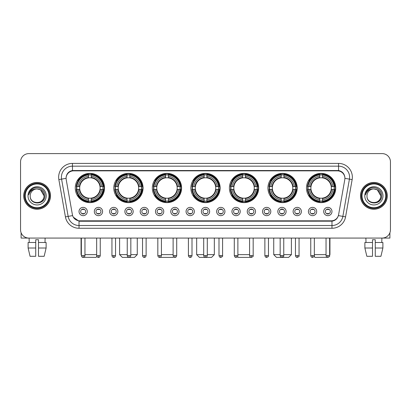 <?xml version="1.0" encoding="UTF-8"?>
<svg xmlns="http://www.w3.org/2000/svg" width="411" height="411" viewBox="0 0 411 411"><rect width="100%" height="100%" fill="white"/><g stroke="black" fill="none" stroke-linecap="round" stroke-linejoin="round"><path stroke-width="0.62" d="M229.405 187.997A14.632 14.632 0 0 0 244.036 202.628A14.632 14.632 0 0 0 258.668 187.997A14.632 14.632 0 0 0 244.036 173.37A14.632 14.632 0 0 0 229.405 187.997M113.796 187.997A14.632 14.632 0 0 0 128.427 202.628A14.632 14.632 0 0 0 143.059 187.997A14.632 14.632 0 0 0 128.427 173.37A14.632 14.632 0 0 0 113.796 187.997M152.332 187.997A14.632 14.632 0 0 0 166.964 202.628A14.632 14.632 0 0 0 181.595 187.997A14.632 14.632 0 0 0 166.964 173.37A14.632 14.632 0 0 0 152.332 187.997M190.868 187.997A14.632 14.632 0 0 0 205.5 202.628A14.632 14.632 0 0 0 220.132 187.997A14.632 14.632 0 0 0 205.5 173.37A14.632 14.632 0 0 0 190.868 187.997M267.941 187.997A14.632 14.632 0 0 0 282.573 202.628A14.632 14.632 0 0 0 297.204 187.997A14.632 14.632 0 0 0 282.573 173.37A14.632 14.632 0 0 0 267.941 187.997M306.478 187.997A14.632 14.632 0 0 0 321.109 202.628A14.632 14.632 0 0 0 335.736 187.997A14.632 14.632 0 0 0 321.109 173.37A14.632 14.632 0 0 0 306.478 187.997M75.264 187.997A14.632 14.632 0 0 0 89.891 202.628A14.632 14.632 0 0 0 104.522 187.997A14.632 14.632 0 0 0 89.891 173.37A14.632 14.632 0 0 0 75.264 187.997M102.591 211.516A4.141 4.141 0 0 1 98.45 215.657A4.141 4.141 0 0 1 94.309 211.516A4.141 4.141 0 0 1 98.45 207.375A4.141 4.141 0 0 1 102.591 211.516M95.963 211.516A2.487 2.487 0 0 0 98.45 214.003A2.487 2.487 0 0 0 100.936 211.516A2.487 2.487 0 0 0 98.45 209.035A2.487 2.487 0 0 0 95.963 211.516M117.885 211.516A4.141 4.141 0 0 1 113.744 215.657A4.141 4.141 0 0 1 109.603 211.516A4.141 4.141 0 0 1 113.744 207.375A4.141 4.141 0 0 1 117.885 211.516M111.258 211.516A2.487 2.487 0 0 0 113.744 214.003A2.487 2.487 0 0 0 116.226 211.516A2.487 2.487 0 0 0 113.744 209.035A2.487 2.487 0 0 0 111.258 211.516M133.174 211.516A4.141 4.141 0 0 1 129.033 215.657A4.141 4.141 0 0 1 124.893 211.516A4.141 4.141 0 0 1 129.033 207.375A4.141 4.141 0 0 1 133.174 211.516M126.552 211.516A2.487 2.487 0 0 0 129.033 214.003A2.487 2.487 0 0 0 131.52 211.516A2.487 2.487 0 0 0 129.033 209.035A2.487 2.487 0 0 0 126.552 211.516M148.469 211.516A4.141 4.141 0 0 1 144.328 215.657A4.141 4.141 0 0 1 140.187 211.516A4.141 4.141 0 0 1 144.328 207.375A4.141 4.141 0 0 1 148.469 211.516M141.846 211.516A2.487 2.487 0 0 0 144.328 214.003A2.487 2.487 0 0 0 146.814 211.516A2.487 2.487 0 0 0 144.328 209.035A2.487 2.487 0 0 0 141.846 211.516M163.763 211.516A4.141 4.141 0 0 1 159.622 215.657A4.141 4.141 0 0 1 155.481 211.516A4.141 4.141 0 0 1 159.622 207.375A4.141 4.141 0 0 1 163.763 211.516M157.136 211.516A2.487 2.487 0 0 0 159.622 214.003A2.487 2.487 0 0 0 162.104 211.516A2.487 2.487 0 0 0 159.622 209.035A2.487 2.487 0 0 0 157.136 211.516M179.057 211.516A4.141 4.141 0 0 1 174.916 215.657A4.141 4.141 0 0 1 170.776 211.516A4.141 4.141 0 0 1 174.916 207.375A4.141 4.141 0 0 1 179.057 211.516M172.43 211.516A2.487 2.487 0 0 0 174.916 214.003A2.487 2.487 0 0 0 177.398 211.516A2.487 2.487 0 0 0 174.916 209.035A2.487 2.487 0 0 0 172.43 211.516M194.346 211.516A4.141 4.141 0 0 1 190.206 215.657A4.141 4.141 0 0 1 186.065 211.516A4.141 4.141 0 0 1 190.206 207.375A4.141 4.141 0 0 1 194.346 211.516M187.724 211.516A2.487 2.487 0 0 0 190.206 214.003A2.487 2.487 0 0 0 192.692 211.516A2.487 2.487 0 0 0 190.206 209.035A2.487 2.487 0 0 0 187.724 211.516M209.641 211.516A4.141 4.141 0 0 1 205.5 215.657A4.141 4.141 0 0 1 201.359 211.516A4.141 4.141 0 0 1 205.5 207.375A4.141 4.141 0 0 1 209.641 211.516M203.013 211.516A2.487 2.487 0 0 0 205.5 214.003A2.487 2.487 0 0 0 207.987 211.516A2.487 2.487 0 0 0 205.5 209.035A2.487 2.487 0 0 0 203.013 211.516M224.935 211.516A4.141 4.141 0 0 1 220.794 215.657A4.141 4.141 0 0 1 216.654 211.516A4.141 4.141 0 0 1 220.794 207.375A4.141 4.141 0 0 1 224.935 211.516M218.308 211.516A2.487 2.487 0 0 0 220.794 214.003A2.487 2.487 0 0 0 223.276 211.516A2.487 2.487 0 0 0 220.794 209.035A2.487 2.487 0 0 0 218.308 211.516M240.224 211.516A4.141 4.141 0 0 1 236.084 215.657A4.141 4.141 0 0 1 231.943 211.516A4.141 4.141 0 0 1 236.084 207.375A4.141 4.141 0 0 1 240.224 211.516M233.602 211.516A2.487 2.487 0 0 0 236.084 214.003A2.487 2.487 0 0 0 238.57 211.516A2.487 2.487 0 0 0 236.084 209.035A2.487 2.487 0 0 0 233.602 211.516M255.519 211.516A4.141 4.141 0 0 1 251.378 215.657A4.141 4.141 0 0 1 247.237 211.516A4.141 4.141 0 0 1 251.378 207.375A4.141 4.141 0 0 1 255.519 211.516M248.896 211.516A2.487 2.487 0 0 0 251.378 214.003A2.487 2.487 0 0 0 253.864 211.516A2.487 2.487 0 0 0 251.378 209.035A2.487 2.487 0 0 0 248.896 211.516M270.813 211.516A4.141 4.141 0 0 1 266.672 215.657A4.141 4.141 0 0 1 262.531 211.516A4.141 4.141 0 0 1 266.672 207.375A4.141 4.141 0 0 1 270.813 211.516M264.186 211.516A2.487 2.487 0 0 0 266.672 214.003A2.487 2.487 0 0 0 269.154 211.516A2.487 2.487 0 0 0 266.672 209.035A2.487 2.487 0 0 0 264.186 211.516M286.107 211.516A4.141 4.141 0 0 1 281.967 215.657A4.141 4.141 0 0 1 277.826 211.516A4.141 4.141 0 0 1 281.967 207.375A4.141 4.141 0 0 1 286.107 211.516M279.48 211.516A2.487 2.487 0 0 0 281.967 214.003A2.487 2.487 0 0 0 284.448 211.516A2.487 2.487 0 0 0 281.967 209.035A2.487 2.487 0 0 0 279.48 211.516M301.397 211.516A4.141 4.141 0 0 1 297.256 215.657A4.141 4.141 0 0 1 293.115 211.516A4.141 4.141 0 0 1 297.256 207.375A4.141 4.141 0 0 1 301.397 211.516M294.774 211.516A2.487 2.487 0 0 0 297.256 214.003A2.487 2.487 0 0 0 299.742 211.516A2.487 2.487 0 0 0 297.256 209.035A2.487 2.487 0 0 0 294.774 211.516M316.691 211.516A4.141 4.141 0 0 1 312.55 215.657A4.141 4.141 0 0 1 308.409 211.516A4.141 4.141 0 0 1 312.55 207.375A4.141 4.141 0 0 1 316.691 211.516M310.064 211.516A2.487 2.487 0 0 0 312.55 214.003A2.487 2.487 0 0 0 315.037 211.516A2.487 2.487 0 0 0 312.55 209.035A2.487 2.487 0 0 0 310.064 211.516M331.985 211.516A4.141 4.141 0 0 1 327.844 215.657A4.141 4.141 0 0 1 323.704 211.516A4.141 4.141 0 0 1 327.844 207.375A4.141 4.141 0 0 1 331.985 211.516M325.358 211.516A2.487 2.487 0 0 0 327.844 214.003A2.487 2.487 0 0 0 330.326 211.516A2.487 2.487 0 0 0 327.844 209.035A2.487 2.487 0 0 0 325.358 211.516M87.296 211.516A4.141 4.141 0 0 1 83.156 215.657A4.141 4.141 0 0 1 79.015 211.516A4.141 4.141 0 0 1 83.156 207.375A4.141 4.141 0 0 1 87.296 211.516M80.674 211.516A2.487 2.487 0 0 0 83.156 214.003A2.487 2.487 0 0 0 85.642 211.516A2.487 2.487 0 0 0 83.156 209.035A2.487 2.487 0 0 0 80.674 211.516M66.212 179.602A7.455 7.455 0 0 1 73.548 170.858L337.452 170.858A7.455 7.455 0 0 1 344.788 179.602L338.607 214.66A7.455 7.455 0 0 1 331.266 220.82L79.734 220.82A7.455 7.455 0 0 1 72.393 214.66L66.212 179.602M76.574 189.379A13.388 13.388 0 0 1 76.574 186.62M307.793 189.379A13.388 13.388 0 0 1 307.793 186.62M269.256 189.379A13.388 13.388 0 0 1 269.256 186.62M192.184 189.379A13.388 13.388 0 0 1 192.184 186.62M153.647 189.379A13.388 13.388 0 0 1 153.647 186.62M115.111 189.379A13.388 13.388 0 0 1 115.111 186.62M230.72 189.379A13.388 13.388 0 0 1 230.72 186.62M23.725 195.836A13.388 13.388 0 0 0 37.113 209.225A13.388 13.388 0 0 0 50.502 195.836A13.388 13.388 0 0 0 37.113 182.448A13.388 13.388 0 0 0 23.725 195.836M360.498 195.836A13.388 13.388 0 0 0 373.887 209.225A13.388 13.388 0 0 0 387.275 195.836A13.388 13.388 0 0 0 373.887 182.448A13.388 13.388 0 0 0 360.498 195.836M66.13 177.208L66.109 178.323L66.13 177.208C66.705 173.534 68.812 171.31 72.444 170.524L338.556 170.524C342.183 171.305 344.29 173.529 344.87 177.208L344.891 178.323M72.444 163.403L338.556 163.403A13.804 13.804 0 0 1 352.145 179.602L345.574 216.869A13.804 13.804 0 0 1 331.98 228.275L79.02 228.275A13.804 13.804 0 0 1 65.426 216.869L58.855 179.602A13.804 13.804 0 0 1 72.444 163.403L72.444 166.162L338.556 166.162A11.04 11.04 0 0 1 349.427 179.124L342.856 216.386A11.04 11.04 0 0 1 331.98 225.516L79.02 225.516A11.04 11.04 0 0 1 68.144 216.386L61.573 179.124A11.04 11.04 0 0 1 72.444 166.162L72.506 170.514M68.118 172.79L70.101 171.289M70.168 171.253L72.095 170.586M331.98 228.275L331.98 221.185C335.263 220.64 337.385 218.775 338.351 215.595C337.39 218.775 335.268 220.635 331.98 221.185L79.878 221.236L79.02 221.185L73.204 217.095M344.156 174.649L344.87 177.208M390.45 161.883A8.282 8.282 0 0 0 382.168 153.606L28.832 153.606A8.282 8.282 0 0 0 20.55 161.883L20.55 229.79A8.282 8.282 0 0 0 28.832 238.072L382.168 238.072A8.282 8.282 0 0 0 390.45 229.79L390.45 161.883L390.45 229.79M338.381 215.6L342.856 216.386L349.427 179.124L352.145 179.602M20.55 161.883L20.55 229.79M382.168 153.606L28.832 153.606M28.832 238.072L382.168 238.072M21.1 232.765L21.1 238.072L53.122 238.072M28.107 242.49L28.107 248.013L30.07 256.294L28.107 248.013L28.107 242.49L35.731 242.49L35.731 239.731L38.495 239.731L38.495 242.49L46.119 242.49L46.119 248.013L44.157 256.294L46.119 248.013L38.495 248.013L38.495 242.49L38.495 256.294L44.157 256.294M45.118 238.072L44.999 242.49M35.731 242.49L35.731 256.294L30.07 256.294M28.107 248.013L35.731 248.013M29.109 238.072L29.227 242.49M48.981 195.836A11.868 11.868 0 0 0 37.113 183.969A11.868 11.868 0 0 0 25.241 195.836A11.868 11.868 0 0 0 37.113 207.709A11.868 11.868 0 0 0 48.981 195.836M49.536 195.836A12.422 12.422 0 0 0 37.113 183.414A12.422 12.422 0 0 0 24.691 195.836A12.422 12.422 0 0 0 37.113 208.259A12.422 12.422 0 0 0 49.536 195.836M50.363 195.836A13.25 13.25 0 0 0 37.113 182.587A13.25 13.25 0 0 0 23.864 195.836A13.25 13.25 0 0 0 37.113 209.091A13.25 13.25 0 0 0 50.363 195.836M44.013 195.836C43.602 191.644 41.306 189.348 37.113 188.937L40.566 189.861L44.013 195.836L40.566 189.861L37.113 188.937L40.566 189.861L44.013 195.836L40.566 189.861L37.113 188.937L40.566 189.861L44.013 195.836C44.434 204.74 29.787 204.74 30.214 195.836C29.597 205.418 45.21 205.202 44.886 195.836C45.4 189.266 36.785 185.089 31.822 189.322C30.09 190.766 29.078 192.605 28.78 194.835C30.08 190.725 32.859 188.757 37.113 188.937L40.566 189.861L44.013 195.836C44.434 204.74 29.787 204.74 30.214 195.836C29.787 204.74 44.434 204.74 44.013 195.836C44.434 204.74 29.787 204.74 30.214 195.836C29.787 204.74 44.434 204.74 44.013 195.836C44.434 204.74 29.787 204.74 30.214 195.836C29.787 204.74 44.434 204.74 44.013 195.836C44.434 204.74 29.787 204.74 30.214 195.836C29.787 204.74 44.434 204.74 44.013 195.836C44.434 204.74 29.787 204.74 30.214 195.836C29.787 204.74 44.434 204.74 44.013 195.836C44.434 204.74 29.787 204.74 30.214 195.836C29.787 204.74 44.434 204.74 44.013 195.836C44.434 204.74 29.787 204.74 30.214 195.836A6.9 6.9 0 0 1 37.113 188.937L40.566 189.861L44.013 195.836C44.29 201.195 37.401 204.755 33.199 201.524M28.005 195.836A9.109 9.109 0 0 0 37.113 204.95A9.109 9.109 0 0 0 46.222 195.836A9.109 9.109 0 0 0 37.113 186.728A9.109 9.109 0 0 0 28.005 195.836M31.817 189.322L29.782 191.742M29.659 191.978L29.839 191.644L29.659 191.978M96.883 256.479L95.963 257.394L83.726 257.301M84.954 254.635L96.657 254.635M91.273 201.066L91.273 201.621A13.691 13.691 0 0 0 103.515 189.379L102.961 189.379A13.142 13.142 0 0 1 91.273 201.066L91.273 199.787A11.868 11.868 0 0 0 101.681 189.379L100.012 189.379A10.213 10.213 0 0 0 91.273 177.881L91.273 174.932A13.142 13.142 0 0 1 102.961 186.62L103.515 186.62A13.691 13.691 0 0 0 91.273 174.377L91.273 174.932M76.826 189.379L76.271 189.379A13.691 13.691 0 0 0 88.514 201.621L88.514 201.066A13.142 13.142 0 0 1 76.826 189.379L78.105 189.379A11.868 11.868 0 0 0 88.514 199.787L88.514 198.117A10.213 10.213 0 0 0 100.012 189.379L100.423 189.379A10.619 10.619 0 0 1 91.273 198.528L91.273 199.787M88.514 174.932L88.514 174.377A13.691 13.691 0 0 0 76.271 186.62L76.826 186.62A13.142 13.142 0 0 1 88.514 174.932L88.514 176.211A11.868 11.868 0 0 0 78.105 186.62L79.77 186.62A10.213 10.213 0 0 0 88.514 198.117L88.514 198.528A10.619 10.619 0 0 1 79.364 189.379L78.105 189.379M76.852 189.379A13.111 13.111 0 0 1 76.852 186.62M91.273 174.958A13.111 13.111 0 0 0 88.514 174.958M102.93 186.62A13.111 13.111 0 0 1 102.93 189.379M102.961 186.62L101.681 186.62A11.868 11.868 0 0 0 91.273 176.211M101.681 189.379L102.961 189.379M88.514 199.787L88.514 201.066M100.012 186.62L101.681 186.62M100.012 189.379A10.213 10.213 0 0 1 91.273 198.117L91.273 198.528M88.514 198.117A10.213 10.213 0 0 1 79.77 189.379L79.364 189.379M91.273 201.036A13.111 13.111 0 0 1 88.514 201.036M78.105 186.62L76.826 186.62M88.514 177.86L88.514 176.211M91.273 177.881A10.213 10.213 0 0 0 79.77 186.62L79.364 186.62A10.619 10.619 0 0 1 88.514 177.47M91.273 177.86L91.273 177.47A10.619 10.619 0 0 1 100.423 186.62M81.059 238.072L81.059 254.635L81.363 254.635M78.409 180.547L77.622 180.547A14.354 14.354 0 0 1 104.245 187.997A14.354 14.354 0 0 1 77.622 195.451L78.409 195.451M130.832 254.635L137.264 254.635L134.5 257.394L122.355 257.394L119.596 254.635L127.24 254.635M129.809 201.066L129.809 201.621A13.691 13.691 0 0 0 142.052 189.379L141.497 189.379A13.142 13.142 0 0 1 129.809 201.066L129.809 199.787A11.868 11.868 0 0 0 140.218 189.379L138.548 189.379A10.213 10.213 0 0 0 129.809 177.881L129.809 174.932A13.142 13.142 0 0 1 141.497 186.62L142.052 186.62A13.691 13.691 0 0 0 129.809 174.377L129.809 174.932M115.363 189.379L114.808 189.379A13.691 13.691 0 0 0 127.05 201.621L127.05 201.066A13.142 13.142 0 0 1 115.363 189.379L116.637 189.379A11.868 11.868 0 0 0 127.05 199.787L127.05 198.117A10.213 10.213 0 0 0 138.548 189.379L138.954 189.379A10.619 10.619 0 0 1 129.809 198.528L129.809 199.787M127.05 174.932L127.05 174.377A13.691 13.691 0 0 0 114.808 186.62L115.363 186.62A13.142 13.142 0 0 1 127.05 174.932L127.05 176.211A11.868 11.868 0 0 0 116.637 186.62L118.306 186.62A10.213 10.213 0 0 0 127.05 198.117L127.05 198.528A10.619 10.619 0 0 1 117.9 189.379L116.637 189.379M115.388 189.379A13.111 13.111 0 0 1 115.388 186.62M129.809 174.958A13.111 13.111 0 0 0 127.05 174.958M141.466 186.62A13.111 13.111 0 0 1 141.466 189.379M141.497 186.62L140.218 186.62A11.868 11.868 0 0 0 129.809 176.211M140.218 189.379L141.497 189.379M127.05 199.787L127.05 201.066M138.548 186.62L140.218 186.62M138.548 189.379A10.213 10.213 0 0 1 129.809 198.117L129.809 198.528M127.05 198.117A10.213 10.213 0 0 1 118.306 189.379L117.9 189.379M129.809 201.036A13.111 13.111 0 0 1 127.05 201.036M116.637 186.62L115.363 186.62M127.05 177.86L127.05 176.211M129.809 177.881A10.213 10.213 0 0 0 118.306 186.62L117.9 186.62A10.619 10.619 0 0 1 127.05 177.47M129.809 177.86L129.809 177.47A10.619 10.619 0 0 1 138.954 186.62M116.945 180.547L116.159 180.547A14.354 14.354 0 0 1 142.781 187.997A14.354 14.354 0 0 1 116.159 195.451L116.945 195.451M173.606 256.829L173.036 257.394L160.891 257.394L160.598 257.106M161.415 254.635L173.118 254.635M168.346 201.066L168.346 201.621A13.691 13.691 0 0 0 180.588 189.379L180.033 189.379A13.142 13.142 0 0 1 168.346 201.066L168.346 199.787A11.868 11.868 0 0 0 178.754 189.379L177.084 189.379A10.213 10.213 0 0 0 168.346 177.881L168.346 174.932A13.142 13.142 0 0 1 180.033 186.62L180.588 186.62A13.691 13.691 0 0 0 168.346 174.377L168.346 174.932M153.899 189.379L153.344 189.379A13.691 13.691 0 0 0 165.582 201.621L165.582 201.066A13.142 13.142 0 0 1 153.899 189.379L155.173 189.379A11.868 11.868 0 0 0 165.582 199.787L165.582 198.117A10.213 10.213 0 0 0 177.084 189.379L177.49 189.379A10.619 10.619 0 0 1 168.346 198.528L168.346 199.787M165.582 174.932L165.582 174.377A13.691 13.691 0 0 0 153.344 186.62L153.899 186.62A13.142 13.142 0 0 1 165.582 174.932L165.582 176.211A11.868 11.868 0 0 0 155.173 186.62L156.843 186.62A10.213 10.213 0 0 0 165.582 198.117L165.582 198.528A10.619 10.619 0 0 1 156.437 189.379L155.173 189.379M153.925 189.379A13.111 13.111 0 0 1 153.925 186.62M168.346 174.958A13.111 13.111 0 0 0 165.582 174.958M180.003 186.62A13.111 13.111 0 0 1 180.003 189.379M180.033 186.62L178.754 186.62A11.868 11.868 0 0 0 168.346 176.211M178.754 189.379L180.033 189.379M165.582 199.787L165.582 201.066M177.084 186.62L178.754 186.62M177.084 189.379A10.213 10.213 0 0 1 168.346 198.117L168.346 198.528M165.582 198.117A10.213 10.213 0 0 1 156.843 189.379L156.437 189.379M168.346 201.036A13.111 13.111 0 0 1 165.582 201.036M155.173 186.62L153.899 186.62M165.582 177.86L165.582 176.211M168.346 177.881A10.213 10.213 0 0 0 156.843 186.62L156.437 186.62A10.619 10.619 0 0 1 165.582 177.47M168.346 177.86L168.346 177.47A10.619 10.619 0 0 1 177.49 186.62M155.476 180.547L154.695 180.547A14.354 14.354 0 0 1 181.318 187.997A14.354 14.354 0 0 1 154.695 195.451L155.476 195.451M207.293 254.635L214.331 254.635L211.573 257.394L199.427 257.394L196.669 254.635L203.707 254.635M206.882 201.066L206.882 201.621A13.691 13.691 0 0 0 219.12 189.379L218.565 189.379A13.142 13.142 0 0 1 206.882 201.066L206.882 199.787A11.868 11.868 0 0 0 217.291 189.379L215.621 189.379A10.213 10.213 0 0 0 206.882 177.881L206.882 174.932A13.142 13.142 0 0 1 218.565 186.62L219.12 186.62A13.691 13.691 0 0 0 206.882 174.377L206.882 174.932M192.435 189.379L191.88 189.379A13.691 13.691 0 0 0 204.118 201.621L204.118 201.066A13.142 13.142 0 0 1 192.435 189.379L193.709 189.379A11.868 11.868 0 0 0 204.118 199.787L204.118 198.117A10.213 10.213 0 0 0 215.621 189.379L216.027 189.379A10.619 10.619 0 0 1 206.882 198.528L206.882 199.787M204.118 174.932L204.118 174.377A13.691 13.691 0 0 0 191.88 186.62L192.435 186.62A13.142 13.142 0 0 1 204.118 174.932L204.118 176.211A11.868 11.868 0 0 0 193.709 186.62L195.379 186.62A10.213 10.213 0 0 0 204.118 198.117L204.118 198.528A10.619 10.619 0 0 1 194.973 189.379L193.709 189.379M192.461 189.379A13.111 13.111 0 0 1 192.461 186.62M206.882 174.958A13.111 13.111 0 0 0 204.118 174.958M218.539 186.62A13.111 13.111 0 0 1 218.539 189.379M218.565 186.62L217.291 186.62A11.868 11.868 0 0 0 206.882 176.211M217.291 189.379L218.565 189.379M204.118 199.787L204.118 201.066M215.621 186.62L217.291 186.62M215.621 189.379A10.213 10.213 0 0 1 206.882 198.117L206.882 198.528M204.118 198.117A10.213 10.213 0 0 1 195.379 189.379L194.973 189.379M206.882 201.036A13.111 13.111 0 0 1 204.118 201.036M193.709 186.62L192.435 186.62M204.118 177.86L204.118 176.211M206.882 177.881A10.213 10.213 0 0 0 195.379 186.62L194.973 186.62A10.619 10.619 0 0 1 204.118 177.47M206.882 177.86L206.882 177.47A10.619 10.619 0 0 1 216.027 186.62M194.013 180.547L193.232 180.547A14.354 14.354 0 0 1 219.854 187.997A14.354 14.354 0 0 1 193.232 195.451L194.013 195.451M250.402 257.106L250.109 257.394L237.964 257.394L237.394 256.829M237.882 254.635L249.585 254.635M245.418 201.066L245.418 201.621A13.691 13.691 0 0 0 257.656 189.379L257.101 189.379A13.142 13.142 0 0 1 245.418 201.066L245.418 199.787A11.868 11.868 0 0 0 255.827 189.379L254.157 189.379A10.213 10.213 0 0 0 245.418 177.881L245.418 174.932A13.142 13.142 0 0 1 257.101 186.62L257.656 186.62A13.691 13.691 0 0 0 245.418 174.377L245.418 174.932M230.967 189.379L230.412 189.379A13.691 13.691 0 0 0 242.654 201.621L242.654 201.066A13.142 13.142 0 0 1 230.967 189.379L232.246 189.379A11.868 11.868 0 0 0 242.654 199.787L242.654 198.117A10.213 10.213 0 0 0 254.157 189.379L254.563 189.379A10.619 10.619 0 0 1 245.418 198.528L245.418 199.787M242.654 174.932L242.654 174.377A13.691 13.691 0 0 0 230.412 186.62L230.967 186.62A13.142 13.142 0 0 1 242.654 174.932L242.654 176.211A11.868 11.868 0 0 0 232.246 186.62L233.916 186.62A10.213 10.213 0 0 0 242.654 198.117L242.654 198.528A10.619 10.619 0 0 1 233.51 189.379L232.246 189.379M230.997 189.379A13.111 13.111 0 0 1 230.997 186.62M245.418 174.958A13.111 13.111 0 0 0 242.654 174.958M257.075 186.62A13.111 13.111 0 0 1 257.075 189.379M257.101 186.62L255.827 186.62A11.868 11.868 0 0 0 245.418 176.211M255.827 189.379L257.101 189.379M242.654 199.787L242.654 201.066M254.157 186.62L255.827 186.62M254.157 189.379A10.213 10.213 0 0 1 245.418 198.117L245.418 198.528M242.654 198.117A10.213 10.213 0 0 1 233.916 189.379L233.51 189.379M245.418 201.036A13.111 13.111 0 0 1 242.654 201.036M232.246 186.62L230.967 186.62M242.654 177.86L242.654 176.211M245.418 177.881A10.213 10.213 0 0 0 233.916 186.62L233.51 186.62A10.619 10.619 0 0 1 242.654 177.47M245.418 177.86L245.418 177.47A10.619 10.619 0 0 1 254.563 186.62M232.549 180.547L231.768 180.547A14.354 14.354 0 0 1 258.391 187.997A14.354 14.354 0 0 1 231.768 195.451L232.549 195.451M283.76 254.635L291.404 254.635L288.645 257.394L276.5 257.394L273.736 254.635L280.168 254.635M283.95 201.066L283.95 201.621A13.691 13.691 0 0 0 296.192 189.379L295.637 189.379A13.142 13.142 0 0 1 283.95 201.066L283.95 199.787A11.868 11.868 0 0 0 294.363 189.379L292.694 189.379A10.213 10.213 0 0 0 283.95 177.881L283.95 174.932A13.142 13.142 0 0 1 295.637 186.62L296.192 186.62A13.691 13.691 0 0 0 283.95 174.377L283.95 174.932M269.503 189.379L268.948 189.379A13.691 13.691 0 0 0 281.191 201.621L281.191 201.066A13.142 13.142 0 0 1 269.503 189.379L270.782 189.379A11.868 11.868 0 0 0 281.191 199.787L281.191 198.117A10.213 10.213 0 0 0 292.694 189.379L293.1 189.379A10.619 10.619 0 0 1 283.95 198.528L283.95 199.787M281.191 174.932L281.191 174.377A13.691 13.691 0 0 0 268.948 186.62L269.503 186.62A13.142 13.142 0 0 1 281.191 174.932L281.191 176.211A11.868 11.868 0 0 0 270.782 186.62L272.452 186.62A10.213 10.213 0 0 0 281.191 198.117L281.191 198.528A10.619 10.619 0 0 1 272.046 189.379L270.782 189.379M269.534 189.379A13.111 13.111 0 0 1 269.534 186.62M283.95 174.958A13.111 13.111 0 0 0 281.191 174.958M295.612 186.62A13.111 13.111 0 0 1 295.612 189.379M295.637 186.62L294.363 186.62A11.868 11.868 0 0 0 283.95 176.211M294.363 189.379L295.637 189.379M281.191 199.787L281.191 201.066M292.694 186.62L294.363 186.62M292.694 189.379A10.213 10.213 0 0 1 283.95 198.117L283.95 198.528M281.191 198.117A10.213 10.213 0 0 1 272.452 189.379L272.046 189.379M283.95 201.036A13.111 13.111 0 0 1 281.191 201.036M270.782 186.62L269.503 186.62M281.191 177.86L281.191 176.211M283.95 177.881A10.213 10.213 0 0 0 272.452 186.62L272.046 186.62A10.619 10.619 0 0 1 281.191 177.47M283.95 177.86L283.95 177.47A10.619 10.619 0 0 1 293.1 186.62M271.085 180.547L270.304 180.547A14.354 14.354 0 0 1 296.927 187.997A14.354 14.354 0 0 1 270.304 195.451L271.085 195.451M327.274 257.301L315.037 257.394L314.117 256.479M314.343 254.635L326.046 254.635M329.637 254.635L329.941 254.635L329.637 254.938M322.486 201.066L322.486 201.621A13.691 13.691 0 0 0 334.729 189.379L334.174 189.379A13.142 13.142 0 0 1 322.486 201.066L322.486 199.787A11.868 11.868 0 0 0 332.895 189.379L331.23 189.379A10.213 10.213 0 0 0 322.486 177.881L322.486 174.932A13.142 13.142 0 0 1 334.174 186.62L334.729 186.62A13.691 13.691 0 0 0 322.486 174.377L322.486 174.932M308.039 189.379L307.485 189.379A13.691 13.691 0 0 0 319.727 201.621L319.727 201.066A13.142 13.142 0 0 1 308.039 189.379L309.319 189.379A11.868 11.868 0 0 0 319.727 199.787L319.727 198.117A10.213 10.213 0 0 0 331.23 189.379L331.636 189.379A10.619 10.619 0 0 1 322.486 198.528L322.486 199.787M319.727 174.932L319.727 174.377A13.691 13.691 0 0 0 307.485 186.62L308.039 186.62A13.142 13.142 0 0 1 319.727 174.932L319.727 176.211A11.868 11.868 0 0 0 309.319 186.62L310.988 186.62A10.213 10.213 0 0 0 319.727 198.117L319.727 198.528A10.619 10.619 0 0 1 310.577 189.379L309.319 189.379M308.07 189.379A13.111 13.111 0 0 1 308.07 186.62M322.486 174.958A13.111 13.111 0 0 0 319.727 174.958M334.148 186.62A13.111 13.111 0 0 1 334.148 189.379M334.174 186.62L332.895 186.62A11.868 11.868 0 0 0 322.486 176.211M332.895 189.379L334.174 189.379M319.727 199.787L319.727 201.066M331.23 186.62L332.895 186.62M331.23 189.379A10.213 10.213 0 0 1 322.486 198.117L322.486 198.528M319.727 198.117A10.213 10.213 0 0 1 310.988 189.379L310.577 189.379M322.486 201.036A13.111 13.111 0 0 1 319.727 201.036M309.319 186.62L308.039 186.62M319.727 177.86L319.727 176.211M322.486 177.881A10.213 10.213 0 0 0 310.988 186.62L310.577 186.62A10.619 10.619 0 0 1 319.727 177.47M322.486 177.86L322.486 177.47A10.619 10.619 0 0 1 331.636 186.62M309.622 180.547L308.841 180.547A14.354 14.354 0 0 1 335.463 187.997A14.354 14.354 0 0 1 308.841 195.451L309.622 195.451M82.328 213.859L82.328 213.468A2.117 2.117 0 0 0 83.983 213.468L83.983 213.859M83.983 209.173L83.983 209.569A2.117 2.117 0 0 0 82.328 209.569L82.328 209.173M389.9 232.765L389.9 238.072L357.878 238.072M364.881 242.49L364.881 248.013L366.843 256.294L364.881 248.013L364.881 242.49L372.505 242.49L372.505 239.731L375.269 239.731L375.269 242.49L382.893 242.49L382.893 248.013L380.93 256.294L382.893 248.013L375.269 248.013L375.269 242.49M381.891 238.072L381.773 242.49M372.505 242.49L372.505 256.294L366.843 256.294M364.881 248.013L372.505 248.013M380.93 256.294L375.269 256.294L375.269 248.013M365.882 238.072L366.001 242.49M385.759 195.836A11.868 11.868 0 0 0 373.887 183.969A11.868 11.868 0 0 0 362.019 195.836A11.868 11.868 0 0 0 373.887 207.709A11.868 11.868 0 0 0 385.759 195.836M386.309 195.836A12.422 12.422 0 0 0 373.887 183.414A12.422 12.422 0 0 0 361.464 195.836A12.422 12.422 0 0 0 373.887 208.259A12.422 12.422 0 0 0 386.309 195.836M387.136 195.836A13.25 13.25 0 0 0 373.887 182.587A13.25 13.25 0 0 0 360.637 195.836A13.25 13.25 0 0 0 373.887 209.091A13.25 13.25 0 0 0 387.136 195.836M366.987 195.836A6.9 6.9 0 0 1 373.887 188.937L377.339 189.861L380.786 195.836L377.339 189.861L373.887 188.937L377.339 189.861L380.786 195.836L377.339 189.861L373.887 188.937L377.339 189.861L380.786 195.836L377.339 189.861L373.887 188.937L377.339 189.861L380.786 195.836C381.213 204.74 366.566 204.74 366.987 195.836C366.371 205.418 381.983 205.202 381.66 195.836C382.173 189.266 373.558 185.089 368.595 189.322C366.864 190.766 365.852 192.605 365.554 194.835C366.853 190.725 369.633 188.757 373.887 188.937L377.339 189.861L380.786 195.836C381.213 204.74 366.566 204.74 366.987 195.836C366.566 204.74 381.213 204.74 380.786 195.836C381.213 204.74 366.566 204.74 366.987 195.836C366.566 204.74 381.213 204.74 380.786 195.836C381.213 204.74 366.566 204.74 366.987 195.836C366.566 204.74 381.213 204.74 380.786 195.836C381.213 204.74 366.566 204.74 366.987 195.836C366.566 204.74 381.213 204.74 380.786 195.836C381.213 204.74 366.566 204.74 366.987 195.836C366.566 204.74 381.213 204.74 380.786 195.836C381.064 201.195 374.174 204.755 369.972 201.524M373.887 188.937C378.079 189.348 380.381 191.644 380.786 195.836M364.778 195.836A9.109 9.109 0 0 0 373.887 204.95A9.109 9.109 0 0 0 382.995 195.836A9.109 9.109 0 0 0 373.887 186.728A9.109 9.109 0 0 0 364.778 195.836M368.595 189.322L366.561 191.742M366.432 191.978L366.617 191.644M97.623 213.859L97.623 213.468A2.117 2.117 0 0 0 99.277 213.468L99.277 213.859M99.277 209.173L99.277 209.569A2.117 2.117 0 0 0 97.623 209.569L97.623 209.173M112.917 213.859L112.917 213.468A2.117 2.117 0 0 0 114.571 213.468L114.571 213.859M114.571 209.173L114.571 209.569A2.117 2.117 0 0 0 112.917 209.569L112.917 209.173M128.206 213.859L128.206 213.468A2.117 2.117 0 0 0 129.866 213.468L129.866 213.859M129.866 209.173L129.866 209.569A2.117 2.117 0 0 0 128.206 209.569L128.206 209.173M143.501 213.859L143.501 213.468A2.117 2.117 0 0 0 145.155 213.468L145.155 213.859M145.155 209.173L145.155 209.569A2.117 2.117 0 0 0 143.501 209.569L143.501 209.173M158.795 213.859L158.795 213.468A2.117 2.117 0 0 0 160.449 213.468L160.449 213.859M160.449 209.173L160.449 209.569A2.117 2.117 0 0 0 158.795 209.569L158.795 209.173M174.084 213.859L174.084 213.468A2.117 2.117 0 0 0 175.744 213.468L175.744 213.859M175.744 209.173L175.744 209.569A2.117 2.117 0 0 0 174.084 209.569L174.084 209.173M189.379 213.859L189.379 213.468A2.117 2.117 0 0 0 191.033 213.468L191.033 213.859M191.033 209.173L191.033 209.569A2.117 2.117 0 0 0 189.379 209.569L189.379 209.173M204.673 213.859L204.673 213.468A2.117 2.117 0 0 0 206.327 213.468L206.327 213.859M206.327 209.173L206.327 209.569A2.117 2.117 0 0 0 204.673 209.569L204.673 209.173M219.967 213.859L219.967 213.468A2.117 2.117 0 0 0 221.621 213.468L221.621 213.859M221.621 209.173L221.621 209.569A2.117 2.117 0 0 0 219.967 209.569L219.967 209.173M235.256 213.859L235.256 213.468A2.117 2.117 0 0 0 236.916 213.468L236.916 213.859M236.916 209.173L236.916 209.569A2.117 2.117 0 0 0 235.256 209.569L235.256 209.173M250.551 213.859L250.551 213.468A2.117 2.117 0 0 0 252.205 213.468L252.205 213.859M252.205 209.173L252.205 209.569A2.117 2.117 0 0 0 250.551 209.569L250.551 209.173M265.845 213.859L265.845 213.468A2.117 2.117 0 0 0 267.499 213.468L267.499 213.859M267.499 209.173L267.499 209.569A2.117 2.117 0 0 0 265.845 209.569L265.845 209.173M281.134 213.859L281.134 213.468A2.117 2.117 0 0 0 282.794 213.468L282.794 213.859M282.794 209.173L282.794 209.569A2.117 2.117 0 0 0 281.134 209.569L281.134 209.173M296.429 213.859L296.429 213.468A2.117 2.117 0 0 0 298.083 213.468L298.083 213.859M298.083 209.173L298.083 209.569A2.117 2.117 0 0 0 296.429 209.569L296.429 209.173M311.723 213.859L311.723 213.468A2.117 2.117 0 0 0 313.377 213.468L313.377 213.859M313.377 209.173L313.377 209.569A2.117 2.117 0 0 0 311.723 209.569L311.723 209.173M327.017 213.859L327.017 213.468A2.117 2.117 0 0 0 328.672 213.468L328.672 213.859M328.672 209.173L328.672 209.569A2.117 2.117 0 0 0 327.017 209.569L327.017 209.173M338.556 163.403L338.556 170.524M58.855 179.602L61.573 179.124A11.04 11.04 0 0 1 61.403 177.208M61.573 179.124L66.099 178.323M79.02 228.275L79.02 221.185M65.426 216.869L72.619 215.6M344.901 178.323L349.427 179.124M342.856 216.386L345.574 216.869M88.514 201.164A13.234 13.234 0 0 0 91.273 201.164M103.058 189.379A13.234 13.234 0 0 0 103.058 186.62M91.273 174.834A13.234 13.234 0 0 0 88.514 174.834M127.05 201.164A13.234 13.234 0 0 0 129.809 201.164M141.59 189.379A13.234 13.234 0 0 0 141.59 186.62M129.809 174.834A13.234 13.234 0 0 0 127.05 174.834M165.582 201.164A13.234 13.234 0 0 0 168.346 201.164M180.126 189.379A13.234 13.234 0 0 0 180.126 186.62M168.346 174.834A13.234 13.234 0 0 0 165.582 174.834M204.118 201.164A13.234 13.234 0 0 0 206.882 201.164M218.662 189.379A13.234 13.234 0 0 0 218.662 186.62M206.882 174.834A13.234 13.234 0 0 0 204.118 174.834M242.654 201.164A13.234 13.234 0 0 0 245.418 201.164M257.199 189.379A13.234 13.234 0 0 0 257.199 186.62M245.418 174.834A13.234 13.234 0 0 0 242.654 174.834M281.191 201.164A13.234 13.234 0 0 0 283.95 201.164M295.735 189.379A13.234 13.234 0 0 0 295.735 186.62M283.95 174.834A13.234 13.234 0 0 0 281.191 174.834M319.727 201.164A13.234 13.234 0 0 0 322.486 201.164M334.271 189.379A13.234 13.234 0 0 0 334.271 186.62M322.486 174.834A13.234 13.234 0 0 0 319.727 174.834M83.156 255.601L81.363 255.601C81.676 256.88 82.272 257.481 83.156 257.394L83.156 255.601L84.954 255.601L84.954 238.072M98.45 255.601L96.657 255.601C96.97 256.88 97.566 257.481 98.45 257.394L98.45 255.601L100.243 255.601L100.243 238.072M113.744 255.601L111.946 255.601C112.26 256.88 112.861 257.481 113.744 257.394L113.744 255.601L115.537 255.601L115.537 238.072M129.033 255.601L127.24 255.601C127.554 256.88 128.155 257.481 129.033 257.394L129.033 255.601L130.832 255.601L130.832 238.072M144.328 255.601L142.535 255.601C142.848 256.88 143.444 257.481 144.328 257.394L144.328 255.601L146.121 255.601L146.121 238.072M159.622 255.601L157.829 255.601C158.143 256.88 158.738 257.481 159.622 257.394L159.622 255.601L161.415 255.601L161.415 238.072M174.916 255.601L173.118 255.601C173.432 256.88 174.033 257.481 174.916 257.394L174.916 255.601L176.709 255.601L176.709 238.072M190.206 255.601L188.413 255.601C188.726 256.88 189.322 257.481 190.206 257.394L190.206 255.601L192.004 255.601L192.004 238.072M205.5 255.601L203.707 255.601C204.02 256.88 204.616 257.481 205.5 257.394L205.5 255.601L207.293 255.601L207.293 238.072M220.794 255.601L218.996 255.601C219.31 256.88 219.911 257.481 220.794 257.394L220.794 255.601L222.587 255.601L222.587 238.072M236.084 255.601L234.291 255.601C234.604 256.88 235.205 257.481 236.084 257.394L236.084 255.601L237.882 255.601L237.882 238.072M251.378 255.601L249.585 255.601C249.898 256.88 250.494 257.481 251.378 257.394L251.378 255.601L253.171 255.601L253.171 238.072M266.672 255.601L264.879 255.601C265.193 256.88 265.789 257.481 266.672 257.394L266.672 255.601L268.465 255.601L268.465 238.072M281.967 255.601L280.168 255.601C280.482 256.88 281.083 257.481 281.967 257.394L281.967 255.601L283.76 255.601L283.76 238.072M297.256 255.601L295.463 255.601C295.776 256.88 296.372 257.481 297.256 257.394L297.256 255.601L299.054 255.601L299.054 238.072M312.55 255.601L310.757 255.601C311.07 256.88 311.666 257.481 312.55 257.394L312.55 255.601L314.343 255.601L314.343 238.072M327.844 255.601L326.046 255.601C326.36 256.88 326.961 257.481 327.844 257.394L327.844 255.601L329.637 255.601L329.637 238.072M81.363 254.938L81.059 254.635M137.264 238.072L137.264 254.635M119.596 238.072L119.596 254.635M214.331 238.072L214.331 254.635M196.669 238.072L196.669 254.635M291.404 238.072L291.404 254.635M273.736 238.072L273.736 254.635M329.941 238.072L329.941 254.635M81.363 255.601L81.363 238.072M84.954 255.601C84.64 256.88 84.039 257.481 83.156 257.394M96.657 255.601L96.657 238.072M100.243 255.601C99.93 256.88 99.334 257.481 98.45 257.394M111.946 255.601L111.946 238.072M115.537 255.601C115.224 256.88 114.628 257.481 113.744 257.394M127.24 255.601L127.24 238.072M130.832 255.601C130.518 256.88 129.917 257.481 129.033 257.394M142.535 255.601L142.535 238.072M146.121 255.601C145.807 256.88 145.211 257.481 144.328 257.394M157.829 255.601L157.829 238.072M161.415 255.601C161.102 256.88 160.506 257.481 159.622 257.394M173.118 255.601L173.118 238.072M176.709 255.601C176.396 256.88 175.795 257.481 174.916 257.394M188.413 255.601L188.413 238.072M192.004 255.601C191.69 256.88 191.089 257.481 190.206 257.394M203.707 255.601L203.707 238.072M207.293 255.601C206.98 256.88 206.384 257.481 205.5 257.394M218.996 255.601L218.996 238.072M222.587 255.601C222.952 256.176 222.351 256.772 220.794 257.394M234.291 255.601L234.291 238.072M237.882 255.601C238.246 256.176 237.645 256.772 236.084 257.394M249.585 255.601L249.585 238.072M253.171 255.601C253.536 256.176 252.94 256.772 251.378 257.394M264.879 255.601L264.879 238.072M268.465 255.601C268.83 256.176 268.234 256.772 266.672 257.394M280.168 255.601L280.168 238.072M283.76 255.601C284.124 256.176 283.523 256.772 281.967 257.394M295.463 255.601L295.463 238.072M299.054 255.601C299.413 256.176 298.818 256.772 297.256 257.394M310.757 255.601L310.757 238.072M314.343 255.601C314.708 256.176 314.112 256.772 312.55 257.394M326.046 255.601L326.046 238.072M329.637 255.601C330.002 256.176 329.401 256.772 327.844 257.394"/></g></svg>
